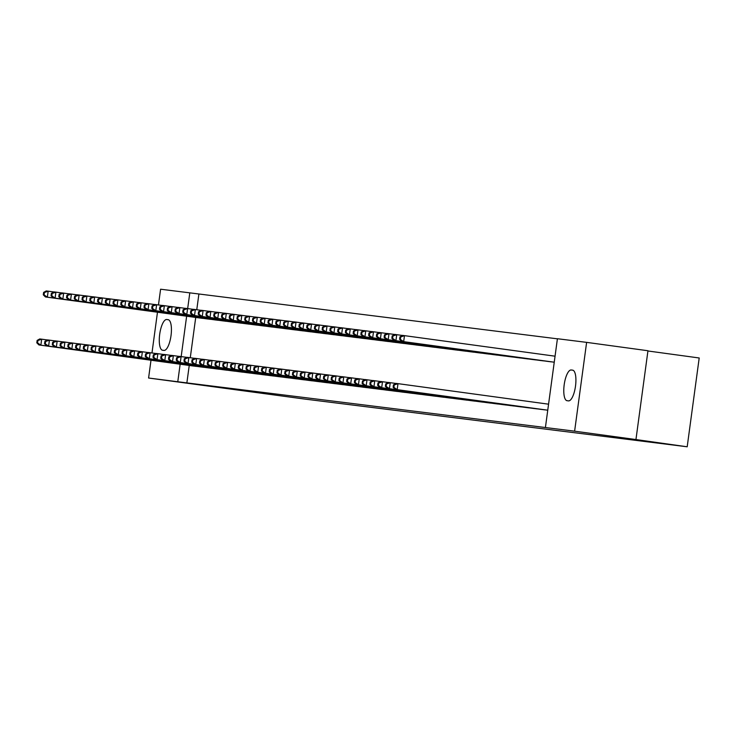 <?xml version="1.0" encoding="UTF-8"?>
<svg xmlns="http://www.w3.org/2000/svg" width="736" height="736" viewBox="0 0 736 736"><rect width="100%" height="100%" fill="white"/><g stroke="black" fill="none" stroke-linecap="round" stroke-linejoin="round"><path stroke-width="1.1" d="M557.4 338.827L189.796 292.854L187.671 308.586M557.419 338.726L586.62 342.369L574.614 431.176L545.413 427.533L557.419 338.726M574.614 431.176L635.95 439.548L647.956 350.741L586.62 342.369M647.928 350.98L699.2 357.981L687.194 446.789L304.078 398.986L148.589 378.019L150.99 360.235M158.461 304.962L160.595 289.211L189.796 292.854M547.621 361.394L552.267 361.937M541.126 409.4L545.781 409.943M532.128 359.462L536.774 360.005M525.633 407.468L530.288 408.011M516.635 357.521L521.281 358.073M510.14 405.527L514.795 406.079M501.142 355.589L505.798 356.141M494.647 403.595L499.302 404.138M485.65 353.657L490.305 354.2M479.164 401.663L483.81 402.206M470.157 351.725L474.812 352.268M463.671 399.731L468.317 400.274M454.664 349.793L459.319 350.336M448.178 397.799L452.824 398.342M439.171 347.861L443.826 348.404M432.685 395.867L437.34 396.41M423.678 345.929L428.334 346.472M417.192 393.935L421.848 394.478M408.195 343.997L412.841 344.54M401.7 392.003L406.355 392.546M392.702 342.065L397.348 342.608M386.207 390.062L390.862 390.614M377.209 340.124L381.855 340.676M370.714 388.13L375.369 388.682M361.716 338.192L366.372 338.744M355.221 386.198L359.876 386.74M346.224 336.26L350.879 336.803M339.728 384.266L344.384 384.808M330.731 334.328L335.386 334.871M324.245 382.334L328.891 382.876M315.238 332.396L319.893 332.939M308.752 380.402L313.398 380.944M299.745 330.464L304.4 331.007M293.259 378.47L297.905 379.012M284.252 328.532L288.908 329.075M277.766 376.538L282.422 377.08M268.76 326.6L273.415 327.143M262.274 374.606L266.929 375.148M253.276 324.668L257.922 325.211M246.781 372.664L251.436 373.216M237.783 322.727L242.429 323.279M231.288 370.732L235.943 371.284M222.29 320.795L226.936 321.347M215.795 368.8L220.45 369.343M206.798 318.863L211.453 319.406M200.302 366.868L204.958 367.411M198.886 294.096L196.77 309.736M195.721 317.446L190.274 357.742M189.235 365.452L186.87 382.904L545.413 427.533M192.556 365.902L197.211 366.445M199.051 317.897L203.706 318.44M208.049 367.834L212.704 368.377M214.544 319.829L219.199 320.372M223.542 369.766L228.197 370.309M230.037 321.761L234.683 322.313M239.034 371.698L243.69 372.25M245.53 323.693L250.176 324.245M254.527 373.64L259.182 374.182M261.022 325.634L265.668 326.177M270.02 375.572L274.675 376.114M276.506 327.566L281.161 328.109M285.513 377.504L290.168 378.046M291.999 329.498L296.654 330.041M301.006 379.436L305.652 379.978M307.492 331.43L312.147 331.973M316.498 381.368L321.144 381.91M322.984 333.362L327.64 333.905M331.991 383.3L336.637 383.842M338.477 335.294L343.132 335.837M347.475 385.232L352.13 385.774M353.97 337.226L358.625 337.769M362.968 387.164L367.623 387.716M369.463 339.158L374.109 339.71M378.46 389.096L383.116 389.648M384.956 341.099L389.602 341.642M393.953 391.037L398.608 391.58M400.448 343.031L405.094 343.574M409.446 392.969L414.101 393.512M415.932 344.963L420.587 345.506M424.939 394.901L429.594 395.444M431.425 346.895L436.08 347.438M440.432 396.833L445.078 397.376M446.918 348.827L451.573 349.37M455.924 398.765L460.57 399.308M462.41 350.759L467.066 351.302M471.417 400.697L476.063 401.24M477.903 352.691L482.558 353.234M486.901 402.629L491.556 403.172M493.396 354.623L498.051 355.175M502.394 404.561L507.049 405.113M508.889 356.555L513.544 357.107M517.886 406.493L522.542 407.045M524.382 358.496L529.028 359.039M533.379 408.434L538.034 408.977M539.874 360.428L544.52 360.971M572.617 370.162A15.502 4.996 97.8 0 1 572.636 370.162A15.502 4.996 97.8 0 1 575.497 386.17A15.502 4.996 97.8 0 1 568.468 400.881L567.07 400.706A15.502 4.996 97.8 0 1 567.051 400.706A15.502 4.996 97.8 0 1 564.199 384.698A15.502 4.996 97.8 0 1 571.228 369.987L572.654 370.162M151.975 352.967L157.476 312.23M186.87 382.904L148.589 378.019M635.95 439.548L687.194 446.789M162.582 350.235A15.502 4.996 97.8 0 1 162.564 350.235A15.502 4.996 97.8 0 1 159.703 334.227A15.502 4.996 97.8 0 1 166.732 319.516L168.13 319.682A15.502 4.996 97.8 0 1 168.148 319.691A15.502 4.996 97.8 0 1 171.01 335.69A15.502 4.996 97.8 0 1 163.972 350.41L162.582 350.235M186.64 316.204L181.176 356.592M180.145 364.21L177.79 381.662M37.122 340.418L36.8 342.81L37.573 342.912L37.895 340.51L37.122 340.418L39.744 338.946L41.676 339.186L40.866 345.184L195.951 366.344M37.573 342.912L40.866 345.184L38.925 344.945L193.816 366.077M37.895 340.51L41.676 339.186L47.389 339.968M36.8 342.81L38.925 344.945M43.617 292.413L43.286 294.814L44.068 294.906L44.39 292.505L43.617 292.413L46.23 290.941L48.171 291.18L47.352 297.178L45.42 296.939L200.302 318.072M53.884 291.962L48.171 291.18L44.39 292.505M202.446 318.338L47.352 297.178L44.068 294.906M45.42 296.939L43.286 294.814M44.868 341.384L44.546 343.786L45.319 343.878L45.641 341.476L44.868 341.384L47.49 339.912L49.422 340.152L48.613 346.15L203.697 367.31M45.319 343.878L48.613 346.15L46.672 345.911L201.554 367.043M45.641 341.476L49.422 340.152L55.136 340.934M44.546 343.786L46.672 345.911M52.615 342.35L52.293 344.752L53.066 344.844L53.388 342.442L52.615 342.35L55.228 340.878L57.169 341.118L56.359 347.116L211.444 368.276M53.066 344.844L56.359 347.116L54.418 346.877L209.3 368.009M53.388 342.442L57.169 341.118L62.882 341.9M52.293 344.752L54.418 346.877M51.364 293.379L51.032 295.78L51.814 295.872L52.136 293.471L51.364 293.379L53.976 291.907L55.918 292.146L55.099 298.144L53.167 297.905L208.049 319.038M61.622 292.928L55.918 292.146L52.136 293.471M210.192 319.304L55.099 298.144L51.814 295.872M53.167 297.905L51.032 295.78M59.11 294.345L58.779 296.746L59.561 296.838L59.883 294.437L59.11 294.345L61.723 292.873L63.655 293.112L62.845 299.12L60.913 298.871L215.795 320.004M69.368 293.894L63.655 293.112L59.883 294.437M217.93 320.27L62.845 299.12L59.561 296.838M60.913 298.871L58.779 296.746M60.361 343.316L60.039 345.718L60.812 345.81L61.134 343.408L60.361 343.316L62.974 341.844L64.915 342.084L64.106 348.082L219.19 369.242M60.812 345.81L64.106 348.082L62.164 347.843L217.046 368.975M61.134 343.408L64.915 342.084L70.628 342.866M60.039 345.718L62.164 347.843M68.108 344.282L67.786 346.684L68.558 346.776L68.88 344.374L68.108 344.282L70.72 342.81L72.662 343.05L71.852 349.057L226.936 370.208M68.558 346.776L71.852 349.057L69.911 348.809L224.793 369.941M68.88 344.374L72.662 343.05L78.375 343.832M67.786 346.684L69.911 348.809M66.856 295.311L66.525 297.712L67.307 297.804L67.629 295.403L66.856 295.311L69.469 293.839L71.401 294.078L70.592 300.086L68.66 299.837L223.542 320.97M77.114 294.86L71.401 294.078L67.629 295.403M225.676 321.236L70.592 300.086L67.307 297.804M68.66 299.837L66.525 297.712M74.603 296.277L74.272 298.678L75.044 298.77L75.376 296.369L74.603 296.277L77.216 294.805L79.148 295.044L78.338 301.052L76.406 300.803L231.288 321.936M84.861 295.826L79.148 295.044L75.376 296.369M233.422 322.202L78.338 301.052L75.044 298.77M76.406 300.803L74.272 298.678M75.854 345.248L75.532 347.65L76.305 347.742L76.627 345.34L75.854 345.248L78.467 343.776L80.408 344.016L79.598 350.023L234.683 371.174M76.305 347.742L79.598 350.023L77.657 349.775L232.539 370.907M76.627 345.34L80.408 344.016L86.121 344.798M75.532 347.65L77.657 349.775M82.349 297.243L82.018 299.644L82.791 299.736L83.122 297.335L82.349 297.243L84.962 295.771L86.894 296.01L86.084 302.018L84.152 301.769L239.034 322.902M92.607 296.792L86.894 296.01L83.122 297.335M241.169 323.168L86.084 302.018L82.791 299.736M84.152 301.769L82.018 299.644M83.6 346.214L83.278 348.616L84.051 348.708L84.373 346.306L83.6 346.214L86.213 344.742L88.154 344.982L87.345 350.989L242.429 372.14M84.051 348.708L87.345 350.989L85.404 350.741L240.286 371.873M84.373 346.306L88.154 344.982L93.868 345.764M83.278 348.616L85.404 350.741M90.086 298.209L89.764 300.61L90.537 300.702L90.868 298.31L90.086 298.209L92.708 296.737L94.64 296.985L93.831 302.984L91.899 302.735L246.781 323.868M100.354 297.758L94.64 296.985L90.868 298.31M248.915 324.134L93.831 302.984L90.537 300.702M91.899 302.735L89.764 300.61M91.347 347.18L91.025 349.582L91.798 349.674L92.12 347.272L91.347 347.18L93.96 345.708L95.901 345.948L95.091 351.955L250.176 373.106M91.798 349.674L95.091 351.955L93.15 351.707L248.032 372.839M92.12 347.272L95.901 345.948L101.614 346.73M91.025 349.582L93.15 351.707M99.093 348.146L98.771 350.548L99.544 350.64L99.866 348.248L99.093 348.146L101.706 346.674L103.647 346.923L102.828 352.921L257.922 374.072M99.544 350.64L102.828 352.921L100.896 352.682L255.778 373.805M99.866 348.248L103.647 346.923L109.36 347.696M98.771 350.548L100.896 352.682M106.84 349.112L106.518 351.514L107.29 351.606L107.612 349.214L106.84 349.112L109.452 347.64L111.394 347.889L110.575 353.887L265.668 375.038M107.29 351.606L110.575 353.887L108.643 353.648L263.525 374.771M107.612 349.214L111.394 347.889L117.107 348.662M106.518 351.514L108.643 353.648M114.586 350.078L114.255 352.48L115.037 352.581L115.359 350.18L114.586 350.078L117.199 348.606L119.14 348.855L118.321 354.853L273.415 376.004M115.037 352.581L118.321 354.853L116.389 354.614L271.271 375.737M115.359 350.18L119.14 348.855L124.853 349.628M114.255 352.48L116.389 354.614M122.332 351.044L122.001 353.446L122.783 353.547L123.105 351.146L122.332 351.044L124.945 349.572L126.886 349.821L126.068 355.819L281.161 376.97M122.783 353.547L126.068 355.819L124.136 355.58L279.018 376.703M123.105 351.146L126.886 349.821L132.59 350.594M122.001 353.446L124.136 355.58M130.079 352.01L129.748 354.412L130.53 354.513L130.852 352.112L130.079 352.01L132.692 350.548L134.624 350.787L133.814 356.785L288.898 377.936M130.53 354.513L133.814 356.785L131.882 356.546L286.764 377.669M130.852 352.112L134.624 350.787L140.337 351.56M129.748 354.412L131.882 356.546M137.825 352.976L137.494 355.378L138.276 355.479L138.598 353.078L137.825 352.976L140.438 351.514L142.37 351.753L141.56 357.751L296.645 378.911M138.276 355.479L141.56 357.751L139.628 357.512L294.51 378.635M138.598 353.078L142.37 351.753L148.083 352.535M137.494 355.378L139.628 357.512M145.572 353.942L145.24 356.344L146.013 356.445L146.344 354.044L145.572 353.942L148.184 352.48L150.116 352.719L149.307 358.717L304.391 379.877M146.013 356.445L149.307 358.717L147.375 358.478L302.257 379.61M146.344 354.044L150.116 352.719L155.83 353.501M145.24 356.344L147.375 358.478M153.309 354.908L152.987 357.31L153.76 357.411L154.091 355.01L153.309 354.908L155.931 353.446L157.863 353.685L157.053 359.683L312.138 380.843M153.76 357.411L157.053 359.683L155.121 359.444L310.003 380.576M154.091 355.01L157.863 353.685L163.576 354.467M152.987 357.31L155.121 359.444M97.833 299.175L97.511 301.576L98.284 301.668L98.615 299.276L97.833 299.175L100.455 297.703L102.387 297.951L101.577 303.95L99.645 303.71L254.527 324.834M108.1 298.724L102.387 297.951L98.615 299.276M256.662 325.1L101.577 303.95L98.284 301.668M99.645 303.71L97.511 301.576M105.579 300.141L105.257 302.542L106.03 302.643L106.361 300.242L105.579 300.141L108.201 298.669L110.133 298.917L109.324 304.916L107.382 304.676L262.274 325.8M115.846 299.69L110.133 298.917L106.361 300.242M264.408 326.066L109.324 304.916L106.03 302.643M107.382 304.676L105.257 302.542M113.326 301.107L113.004 303.508L113.776 303.609L114.098 301.208L113.326 301.107L115.948 299.635L117.88 299.883L117.07 305.882L115.129 305.642L270.02 326.766M123.593 300.656L117.88 299.883L114.098 301.208M272.154 327.032L117.07 305.882L113.776 303.609M115.129 305.642L113.004 303.508M121.072 302.073L120.75 304.474L121.523 304.575L121.845 302.174L121.072 302.073L123.694 300.601L125.626 300.849L124.816 306.848L122.875 306.608L277.757 327.732M131.339 301.622L125.626 300.849L121.845 302.174M279.901 327.998L124.816 306.848L121.523 304.575M122.875 306.608L120.75 304.474M128.818 303.039L128.496 305.44L129.269 305.541L129.591 303.14L128.818 303.039L131.44 301.576L133.372 301.815L132.563 307.814L130.622 307.574L285.504 328.698M139.086 302.597L133.372 301.815L129.591 303.14M287.647 328.964L132.563 307.814L129.269 305.541M130.622 307.574L128.496 305.44M136.565 304.005L136.243 306.406L137.016 306.507L137.338 304.106L136.565 304.005L139.178 302.542L141.119 302.781L140.309 308.78L138.368 308.54L293.25 329.673M146.832 303.563L141.119 302.781L137.338 304.106M295.394 329.94L140.309 308.78L137.016 306.507M138.368 308.54L136.243 306.406M144.311 304.971L143.989 307.372L144.762 307.473L145.084 305.072L144.311 304.971L146.924 303.508L148.865 303.747L148.056 309.746L146.114 309.506L300.996 330.639M154.578 304.529L148.865 303.747L145.084 305.072M303.14 330.906L148.056 309.746L144.762 307.473M146.114 309.506L143.989 307.372M152.058 305.937L151.736 308.338L152.508 308.439L152.83 306.038L152.058 305.937L154.67 304.474L156.612 304.713L155.802 310.712L153.861 310.472L308.743 331.605M162.325 305.495L156.612 304.713L152.83 306.038M310.886 331.872L155.802 310.712L152.508 308.439M153.861 310.472L151.736 308.338M159.804 306.912L159.482 309.304L160.255 309.405L160.577 307.004L159.804 306.912L162.417 305.44L164.358 305.679L163.548 311.678L161.607 311.438L316.489 332.571M170.071 306.461L164.358 305.679L160.577 307.004M318.633 332.838L163.548 311.678L160.255 309.405M161.607 311.438L159.482 309.304M161.055 355.874L160.733 358.276L161.506 358.377L161.837 355.976L161.055 355.874L163.677 354.412L165.609 354.651L164.8 360.649L319.884 381.809M161.506 358.377L164.8 360.649L162.868 360.41L317.75 381.542M161.837 355.976L165.609 354.651L171.322 355.433M160.733 358.276L162.868 360.41M167.55 307.878L167.228 310.27L168.001 310.371L168.323 307.97L167.55 307.878L170.163 306.406L172.104 306.645L171.295 312.644L169.354 312.404L324.236 333.537M177.818 307.427L172.104 306.645L168.323 307.97M326.379 333.804L171.295 312.644L168.001 310.371M169.354 312.404L167.228 310.27M168.802 356.85L168.48 359.242L169.252 359.343L169.584 356.942L168.802 356.85L171.424 355.378L173.356 355.617L172.546 361.615L327.63 382.775M169.252 359.343L172.546 361.615L170.614 361.376L325.496 382.508M169.584 356.942L173.356 355.617L179.069 356.399M168.48 359.242L170.614 361.376M175.297 308.844L174.975 311.245L175.748 311.337L176.07 308.936L175.297 308.844L177.91 307.372L179.851 307.611L179.041 313.61L177.1 313.37L331.982 334.503M185.564 308.393L179.851 307.611L176.07 308.936M334.126 334.77L179.041 313.61L175.748 311.337M177.1 313.37L174.975 311.245M176.548 357.816L176.226 360.217L176.999 360.309L177.33 357.908L176.548 357.816L179.17 356.344L181.102 356.583L180.292 362.581L335.377 383.741M176.999 360.309L180.292 362.581L178.351 362.342L333.242 383.474M177.33 357.908L181.102 356.583L186.815 357.365M176.226 360.217L178.351 362.342M183.043 309.81L182.721 312.211L183.494 312.303L183.816 309.902L183.043 309.81L185.656 308.338L187.597 308.577L186.778 314.576L184.846 314.336L339.728 335.469M193.31 309.359L187.597 308.577L183.816 309.902M341.872 335.736L186.778 314.576L183.494 312.303M184.846 314.336L182.721 312.211M184.294 358.782L183.972 361.183L184.745 361.275L185.067 358.874L184.294 358.782L186.916 357.31L188.848 357.549L188.039 363.547L343.123 384.707M184.745 361.275L188.039 363.547L186.098 363.308L340.989 384.44M185.067 358.874L188.848 357.549L194.562 358.331M183.972 361.183L186.098 363.308M190.79 310.776L190.458 313.177L191.24 313.269L191.562 310.868L190.79 310.776L193.402 309.304L195.344 309.543L194.525 315.542L192.593 315.302L347.475 336.435M201.057 310.325L195.344 309.543L191.562 310.868M349.618 336.702L194.525 315.542L191.24 313.269M192.593 315.302L190.458 313.177M192.041 359.748L191.719 362.149L192.492 362.241L192.814 359.84L192.041 359.748L194.663 358.276L196.595 358.515L195.785 364.513L350.87 385.673M192.492 362.241L195.785 364.513L193.844 364.274L348.726 385.406M192.814 359.84L196.595 358.515L202.308 359.297M191.719 362.149L193.844 364.274M198.536 311.742L198.205 314.143L198.987 314.235L199.309 311.834L198.536 311.742L201.149 310.27L203.09 310.509L202.271 316.517L200.339 316.268L355.221 337.401M208.794 311.291L203.09 310.509L199.309 311.834M357.365 337.668L202.271 316.517L198.987 314.235M200.339 316.268L198.205 314.143M199.787 360.714L199.465 363.115L200.238 363.207L200.56 360.806L199.787 360.714L202.409 359.242L204.341 359.481L203.532 365.488L358.616 386.639M200.238 363.207L203.532 365.488L201.59 365.24L356.472 386.372M200.56 360.806L204.341 359.481L210.054 360.263M199.465 363.115L201.59 365.24M206.282 312.708L205.951 315.109L206.733 315.201L207.055 312.8L206.282 312.708L208.895 311.236L210.827 311.475L210.018 317.483L208.086 317.234L362.968 338.367M216.54 312.257L210.827 311.475L207.055 312.8M365.102 338.634L210.018 317.483L206.733 315.201M208.086 317.234L205.951 315.109M207.534 361.68L207.212 364.081L207.984 364.173L208.306 361.772L207.534 361.68L210.146 360.208L212.088 360.447L211.278 366.454L366.362 387.605M207.984 364.173L211.278 366.454L209.337 366.206L364.219 387.338M208.306 361.772L212.088 360.447L217.801 361.229M207.212 364.081L209.337 366.206M214.029 313.674L213.698 316.075L214.48 316.167L214.802 313.766L214.029 313.674L216.642 312.202L218.574 312.441L217.764 318.449L215.832 318.2L370.714 339.333M224.287 313.223L218.574 312.441L214.802 313.766M372.848 339.6L217.764 318.449L214.48 316.167M215.832 318.2L213.698 316.075M215.28 362.646L214.958 365.047L215.731 365.139L216.053 362.738L215.28 362.646L217.893 361.174L219.834 361.413L219.024 367.42L374.109 388.571M215.731 365.139L219.024 367.42L217.083 367.172L371.965 388.304M216.053 362.738L219.834 361.413L225.547 362.195M214.958 365.047L217.083 367.172M221.775 314.64L221.444 317.041L222.217 317.133L222.548 314.732L221.775 314.64L224.388 313.168L226.32 313.407L225.51 319.415L223.578 319.166L378.46 340.299M232.033 314.189L226.32 313.407L222.548 314.732M380.595 340.566L225.51 319.415L222.217 317.133M223.578 319.166L221.444 317.041M223.026 363.612L222.704 366.013L223.477 366.105L223.799 363.704L223.026 363.612L225.639 362.14L227.58 362.379L226.771 368.386L381.855 389.537M223.477 366.105L226.771 368.386L224.83 368.138L379.712 389.27M223.799 363.704L227.58 362.379L233.294 363.161M222.704 366.013L224.83 368.138M229.522 315.606L229.19 318.007L229.963 318.099L230.294 315.707L229.522 315.606L232.134 314.134L234.066 314.382L233.257 320.381L231.325 320.142L386.207 341.265M239.78 315.155L234.066 314.382L230.294 315.707M388.341 341.532L233.257 320.381L229.963 318.099M231.325 320.142L229.19 318.007M230.773 364.578L230.451 366.979L231.224 367.071L231.546 364.679L230.773 364.578L233.386 363.106L235.327 363.354L234.517 369.352L389.602 390.503M231.224 367.071L234.517 369.352L232.576 369.104L387.458 390.236M231.546 364.679L235.327 363.354L241.04 364.127M230.451 366.979L232.576 369.104M237.259 316.572L236.937 318.973L237.71 319.065L238.041 316.673L237.259 316.572L239.881 315.1L241.813 315.348L241.003 321.347L239.071 321.108L393.953 342.231M247.526 316.121L241.813 315.348L238.041 316.673M396.088 342.498L241.003 321.347L237.71 319.065M239.071 321.108L236.937 318.973M238.519 365.544L238.197 367.945L238.97 368.037L239.292 365.645L238.519 365.544L241.132 364.072L243.073 364.32L242.264 370.318L397.348 391.469M238.97 368.037L242.264 370.318L240.322 370.079L395.204 391.202M239.292 365.645L243.073 364.32L248.786 365.093M238.197 367.945L240.322 370.079M245.005 317.538L244.683 319.939L245.456 320.04L245.787 317.639L245.005 317.538L247.627 316.066L249.559 316.314L248.75 322.313L246.818 322.074L401.7 343.197M255.272 317.087L249.559 316.314L245.787 317.639M403.834 343.464L248.75 322.313L245.456 320.04M246.818 322.074L244.683 319.939M246.266 366.51L245.944 368.911L246.716 369.012L247.038 366.611L246.266 366.51L248.878 365.038L250.82 365.286L250.001 371.284L405.094 392.435M246.716 369.012L250.001 371.284L248.069 371.045L402.951 392.168M247.038 366.611L250.82 365.286L256.533 366.059M245.944 368.911L248.069 371.045M252.752 318.504L252.43 320.905L253.202 321.006L253.534 318.605L252.752 318.504L255.374 317.032L257.306 317.28L256.496 323.279L254.555 323.04L409.446 344.163M263.019 318.053L257.306 317.28L253.534 318.605M411.58 344.43L256.496 323.279L253.202 321.006M254.555 323.04L252.43 320.905M254.012 367.476L253.69 369.877L254.463 369.978L254.785 367.577L254.012 367.476L256.625 366.004L258.566 366.252L257.747 372.25L412.841 393.401M254.463 369.978L257.747 372.25L255.815 372.011L410.697 393.134M254.785 367.577L258.566 366.252L264.279 367.025M253.69 369.877L255.815 372.011M260.498 319.47L260.176 321.871L260.949 321.972L261.271 319.571L260.498 319.47L263.12 318.007L265.052 318.246L264.242 324.245L262.301 324.006L417.192 345.129M270.765 319.019L265.052 318.246L261.271 319.571M419.327 345.396L264.242 324.245L260.949 321.972M262.301 324.006L260.176 321.871M261.758 368.442L261.427 370.843L262.209 370.944L262.531 368.543L261.758 368.442L264.371 366.97L266.312 367.218L265.494 373.216L420.587 394.367M262.209 370.944L265.494 373.216L263.562 372.977L418.444 394.1M262.531 368.543L266.312 367.218L272.026 367.991M261.427 370.843L263.562 372.977M268.244 320.436L267.922 322.837L268.695 322.938L269.017 320.537L268.244 320.436L270.866 318.973L272.798 319.212L271.989 325.211L270.048 324.972L424.93 346.095M278.512 319.994L272.798 319.212L269.017 320.537M427.073 346.371L271.989 325.211L268.695 322.938M270.048 324.972L267.922 322.837M269.505 369.408L269.174 371.809L269.956 371.91L270.278 369.509L269.505 369.408L272.118 367.945L274.059 368.184L273.24 374.182L428.334 395.333M269.956 371.91L273.24 374.182L271.308 373.943L426.19 395.066M270.278 369.509L274.059 368.184L279.763 368.966M269.174 371.809L271.308 373.943M275.991 321.402L275.669 323.803L276.442 323.904L276.764 321.503L275.991 321.402L278.613 319.939L280.545 320.178L279.735 326.177L277.794 325.938L432.676 347.07M286.258 320.96L280.545 320.178L276.764 321.503M434.82 347.337L279.735 326.177L276.442 323.904M277.794 325.938L275.669 323.803M277.251 370.374L276.92 372.775L277.702 372.876L278.024 370.475L277.251 370.374L279.864 368.911L281.796 369.15L280.986 375.148L436.071 396.308M277.702 372.876L280.986 375.148L279.054 374.909L433.936 396.042M278.024 370.475L281.796 369.15L287.509 369.932M276.92 372.775L279.054 374.909M283.737 322.368L283.415 324.769L284.188 324.87L284.51 322.469L283.737 322.368L286.35 320.905L288.291 321.144L287.482 327.143L285.54 326.904L440.422 348.036M294.004 321.926L288.291 321.144L284.51 322.469M442.566 348.303L287.482 327.143L284.188 324.87M285.54 326.904L283.415 324.769M284.998 371.34L284.666 373.741L285.448 373.842L285.77 371.441L284.998 371.34L287.61 369.877L289.542 370.116L288.733 376.114L443.817 397.274M285.448 373.842L288.733 376.114L286.801 375.875L441.683 397.008M285.77 371.441L289.542 370.116L295.256 370.898M284.666 373.741L286.801 375.875M291.484 323.334L291.162 325.735L291.934 325.836L292.256 323.435L291.484 323.334L294.096 321.871L296.038 322.11L295.228 328.109L293.287 327.87L448.169 349.002M301.751 322.892L296.038 322.11L292.256 323.435M450.312 349.269L295.228 328.109L291.934 325.836M293.287 327.87L291.162 325.735M292.744 372.306L292.413 374.707L293.186 374.808L293.517 372.407L292.744 372.306L295.357 370.843L297.289 371.082L296.479 377.08L451.564 398.24M293.186 374.808L296.479 377.08L294.547 376.841L449.429 397.974M293.517 372.407L297.289 371.082L303.002 371.864M292.413 374.707L294.547 376.841M299.23 324.309L298.908 326.701L299.681 326.802L300.003 324.401L299.23 324.309L301.843 322.837L303.784 323.076L302.974 329.075L301.033 328.836L455.915 349.968M309.497 323.858L303.784 323.076L300.003 324.401M458.059 350.235L302.974 329.075L299.681 326.802M301.033 328.836L298.908 326.701M300.481 373.281L300.159 375.673L300.932 375.774L301.263 373.373L300.481 373.281L303.103 371.809L305.035 372.048L304.226 378.046L459.31 399.206M300.932 375.774L304.226 378.046L302.294 377.807L457.176 398.94M301.263 373.373L305.035 372.048L310.748 372.83M300.159 375.673L302.294 377.807M306.976 325.275L306.654 327.676L307.427 327.768L307.749 325.367L306.976 325.275L309.589 323.803L311.53 324.042L310.721 330.041L308.78 329.802L463.662 350.934M317.244 324.824L311.53 324.042L307.749 325.367M465.805 351.201L310.721 330.041L307.427 327.768M308.78 329.802L306.654 327.676M308.228 374.247L307.906 376.639L308.678 376.74L309.01 374.339L308.228 374.247L310.85 372.775L312.782 373.014L311.972 379.012L467.056 400.172M308.678 376.74L311.972 379.012L310.04 378.773L464.922 399.906M309.01 374.339L312.782 373.014L318.495 373.796M307.906 376.639L310.04 378.773M314.723 326.241L314.401 328.642L315.174 328.734L315.496 326.333L314.723 326.241L317.336 324.769L319.277 325.008L318.467 331.007L316.526 330.768L471.408 351.9M324.99 325.79L319.277 325.008L315.496 326.333M473.552 352.167L318.467 331.007L315.174 328.734M316.526 330.768L314.401 328.642M315.974 375.213L315.652 377.614L316.425 377.706L316.756 375.305L315.974 375.213L318.596 373.741L320.528 373.98L319.718 379.978L474.803 401.138M316.425 377.706L319.718 379.978L317.786 379.739L472.668 400.872M316.756 375.305L320.528 373.98L326.241 374.762M315.652 377.614L317.786 379.739M322.469 327.207L322.147 329.608L322.92 329.7L323.242 327.299L322.469 327.207L325.082 325.735L327.023 325.974L326.214 331.973L324.272 331.734L479.154 352.866M332.736 326.756L327.023 325.974L323.242 327.299M481.298 353.133L326.214 331.973L322.92 329.7M324.272 331.734L322.147 329.608M323.72 376.179L323.398 378.58L324.171 378.672L324.502 376.271L323.72 376.179L326.342 374.707L328.274 374.946L327.465 380.944L482.549 402.104M324.171 378.672L327.465 380.944L325.524 380.705L480.415 401.838M324.502 376.271L328.274 374.946L333.988 375.728M323.398 378.58L325.524 380.705M330.216 328.173L329.894 330.574L330.666 330.666L330.988 328.265L330.216 328.173L332.828 326.701L334.77 326.94L333.951 332.948L332.019 332.7L486.901 353.832M340.483 327.722L334.77 326.94L330.988 328.265M489.044 354.099L333.951 332.948L330.666 330.666M332.019 332.7L329.894 330.574M331.467 377.145L331.145 379.546L331.918 379.638L332.24 377.237L331.467 377.145L334.089 375.673L336.021 375.912L335.211 381.91L490.296 403.07M331.918 379.638L335.211 381.91L333.27 381.671L488.161 402.804M332.24 377.237L336.021 375.912L341.734 376.694M331.145 379.546L333.27 381.671M337.962 329.139L337.64 331.54L338.413 331.632L338.735 329.231L337.962 329.139L340.575 327.667L342.516 327.906L341.697 333.914L339.765 333.666L494.647 354.798M348.229 328.688L342.516 327.906L338.735 329.231M496.791 355.065L341.697 333.914L338.413 331.632M339.765 333.666L337.64 331.54M339.213 378.111L338.891 380.512L339.664 380.604L339.986 378.203L339.213 378.111L341.835 376.639L343.767 376.878L342.958 382.886L498.042 404.036M339.664 380.604L342.958 382.886L341.016 382.637L495.898 403.77M339.986 378.203L343.767 376.878L349.48 377.66M338.891 380.512L341.016 382.637M345.708 330.105L345.377 332.506L346.159 332.598L346.481 330.197L345.708 330.105L348.321 328.633L350.262 328.872L349.444 334.88L347.512 334.632L502.394 355.764M355.966 329.654L350.262 328.872L346.481 330.197M504.537 356.031L349.444 334.88L346.159 332.598M347.512 334.632L345.377 332.506M346.96 379.077L346.638 381.478L347.41 381.57L347.732 379.169L346.96 379.077L349.582 377.605L351.514 377.844L350.704 383.852L505.788 405.002M347.41 381.57L350.704 383.852L348.763 383.603L503.645 404.736M347.732 379.169L351.514 377.844L357.227 378.626M346.638 381.478L348.763 383.603M353.455 331.071L353.124 333.472L353.906 333.564L354.228 331.163L353.455 331.071L356.068 329.599L358 329.838L357.19 335.846L355.258 335.598L510.14 356.73M363.713 330.62L358 329.838L354.228 331.163M512.284 356.997L357.19 335.846L353.906 333.564M355.258 335.598L353.124 333.472M354.706 380.043L354.384 382.444L355.157 382.536L355.479 380.135L354.706 380.043L357.319 378.571L359.26 378.81L358.45 384.818L513.535 405.968M355.157 382.536L358.45 384.818L356.509 384.569L511.391 405.702M355.479 380.135L359.26 378.81L364.973 379.592M354.384 382.444L356.509 384.569M361.201 332.037L360.87 334.438L361.652 334.53L361.974 332.138L361.201 332.037L363.814 330.565L365.746 330.814L364.936 336.812L363.004 336.564L517.886 357.696M371.459 331.586L365.746 330.814L361.974 332.138M520.021 357.963L364.936 336.812L361.652 334.53M363.004 336.564L360.87 334.438M362.452 381.009L362.13 383.41L362.903 383.502L363.225 381.101L362.452 381.009L365.065 379.537L367.006 379.776L366.197 385.784L521.281 406.934M362.903 383.502L366.197 385.784L364.256 385.535L519.138 406.668M363.225 381.101L367.006 379.776L372.72 380.558M362.13 383.41L364.256 385.535M368.948 333.003L368.616 335.404L369.389 335.496L369.72 333.104L368.948 333.003L371.56 331.531L373.492 331.78L372.683 337.778L370.751 337.539L525.633 358.662M379.206 332.552L373.492 331.78L369.72 333.104M527.767 358.929L372.683 337.778L369.389 335.496M370.751 337.539L368.616 335.404M370.199 381.975L369.877 384.376L370.65 384.468L370.972 382.076L370.199 381.975L372.812 380.503L374.753 380.751L373.943 386.75L529.028 407.9M370.65 384.468L373.943 386.75L372.002 386.51L526.884 407.634M370.972 382.076L374.753 380.751L380.466 381.524M369.877 384.376L372.002 386.51M376.694 333.969L376.363 336.37L377.136 336.472L377.467 334.07L376.694 333.969L379.307 332.497L381.239 332.746L380.429 338.744L378.497 338.505L533.379 359.628M386.952 333.518L381.239 332.746L377.467 334.07M535.514 359.895L380.429 338.744L377.136 336.472M378.497 338.505L376.363 336.37M377.945 382.941L377.623 385.342L378.396 385.434L378.718 383.042L377.945 382.941L380.558 381.469L382.499 381.717L381.69 387.716L536.774 408.866M378.396 385.434L381.69 387.716L379.748 387.476L534.63 408.6M378.718 383.042L382.499 381.717L388.212 382.49M377.623 385.342L379.748 387.476M384.431 334.935L384.109 337.336L384.882 337.438L385.213 335.036L384.431 334.935L387.053 333.463L388.985 333.712L388.176 339.71L386.244 339.471L541.126 360.594M394.698 334.484L388.985 333.712L385.213 335.036M543.26 360.861L388.176 339.71L384.882 337.438M386.244 339.471L384.109 337.336M385.692 383.907L385.37 386.308L386.142 386.409L386.464 384.008L385.692 383.907L388.304 382.435L390.246 382.683L389.436 388.682L544.52 409.832M386.142 386.409L389.436 388.682L387.495 388.442L542.377 409.566M386.464 384.008L390.246 382.683L395.959 383.456M385.37 386.308L387.495 388.442M392.178 335.901L391.856 338.302L392.628 338.404L392.96 336.002L392.178 335.901L394.8 334.429L396.732 334.678L395.922 340.676L393.99 340.437L548.872 361.56M402.445 335.45L396.732 334.678L392.96 336.002M551.006 361.827L395.922 340.676L392.628 338.404M393.99 340.437L391.856 338.302M393.438 384.873L393.116 387.274L393.889 387.375L394.211 384.974L393.438 384.873L396.051 383.401L397.992 383.649L397.182 389.648L547.75 410.191M393.889 387.375L397.182 389.648L395.241 389.408L547.75 410.21M394.211 384.974L397.992 383.649L548.568 404.184M393.116 387.274L395.241 389.408M399.924 336.867L402.546 335.404L404.478 335.644L403.668 341.642L401.736 341.403L554.245 362.204L403.668 341.642L400.375 339.37L400.706 336.968L399.924 336.867L399.602 339.268L400.375 339.37M555.054 356.187L404.478 335.644L400.706 336.968M401.736 341.403L399.602 339.268M166.732 319.516L168.369 319.737M571.228 369.987L572.866 370.208"/></g></svg>
